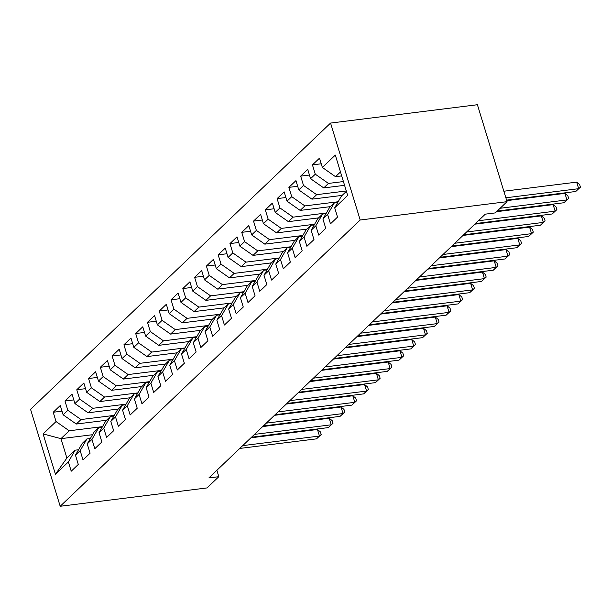 <?xml version="1.0" encoding="UTF-8"?>
<svg xmlns="http://www.w3.org/2000/svg" width="611" height="611" viewBox="0 0 611 611"><rect width="100%" height="100%" fill="white"/><g stroke="black" fill="none" stroke-linecap="round" stroke-linejoin="round"><path stroke-width="0.92" d="M330.559 123.071L30.55 409.332L60.191 506.275L360.192 220.006L330.559 123.071L477.405 104.725L507.046 201.668L360.192 220.006M92.536 434.711L60.963 438.66L43.091 433.917L55.425 474.266L68.386 461.901L71.227 471.203L78.3 464.452L75.459 455.149L80.171 450.658L83.012 459.953L90.084 453.209L87.243 443.907L91.956 439.408L94.797 448.711L101.869 441.967L99.02 432.664L103.74 428.166L106.581 437.468L113.654 430.724L110.805 421.422L115.517 416.923L118.366 426.226L125.438 419.474L122.59 410.18L127.302 405.681L130.151 414.984L137.215 408.232L134.374 398.937L139.087 394.439L141.928 403.734L149 396.99L146.159 387.687L150.871 383.189L153.712 392.491L160.785 385.747L157.944 376.445L162.656 371.946L165.497 381.249L172.569 374.505L169.728 365.202L174.441 360.704L177.282 370.006L184.354 363.262L181.505 353.96L186.225 349.461L189.066 358.764L196.139 352.012L193.29 342.718L198.002 338.219L200.851 347.522L207.916 340.77L205.075 331.468L209.787 326.977L212.636 336.271L219.7 329.528L216.859 320.225L221.572 315.727L224.413 325.029L231.485 318.285L228.644 308.983L233.356 304.484L236.197 313.787L243.27 307.043L240.429 297.74L245.141 293.242L247.982 302.544L255.054 295.8L252.213 286.498L256.925 281.999L259.767 291.302L266.839 284.55L263.99 275.255L268.703 270.757L271.551 280.059L278.624 273.308L275.775 264.005L280.487 259.515L283.336 268.809L290.401 262.066L287.56 252.763L292.272 248.265L295.121 257.567L302.185 250.823L299.344 241.521L304.057 237.022L306.898 246.325L313.97 239.581L311.129 230.278L315.841 225.78L318.682 235.082L325.755 228.338L322.913 219.036L327.626 214.537L330.467 223.84L337.539 217.088L334.691 207.793L347.659 195.421L335.317 155.072L322.356 167.445L319.515 158.142L312.442 164.886L315.291 174.188L310.571 178.687L307.73 169.384L300.658 176.128L303.507 185.431L298.794 189.929L295.945 180.627L288.881 187.378L291.722 196.673L287.01 201.172L284.161 191.869L277.096 198.621L279.937 207.923L275.225 212.414L272.384 203.119L265.311 209.863L268.153 219.166L263.44 223.664L260.599 214.362L253.527 221.106L256.368 230.408L251.656 234.907L248.814 225.604L241.742 232.348L244.591 241.65L239.871 246.149L237.03 236.847L229.957 243.59L232.806 252.893L228.094 257.391L225.245 248.089L218.18 254.84L221.022 264.135L216.309 268.634L213.46 259.331L206.396 266.083L209.237 275.385L204.525 279.876L201.683 270.581L194.611 277.325L197.452 286.628L192.74 291.126L189.899 281.824L182.826 288.568L185.668 297.87L180.955 302.369L178.114 293.066L171.042 299.81L173.883 309.113L169.171 313.611L166.329 304.309L159.257 311.052L162.106 320.355L157.386 324.853L154.545 315.551L147.472 322.303L150.321 331.597L145.609 336.096L142.76 326.801L135.695 333.545L138.537 342.847L133.824 347.346L130.975 338.043L123.911 344.787L126.752 354.09L122.04 358.588L119.198 349.286L112.126 356.03L114.967 365.332L110.255 369.831L107.414 360.528L100.341 367.272L103.183 376.575L98.47 381.073L95.629 371.771L88.557 378.522L91.406 387.817L86.686 392.315L83.844 383.013L76.772 389.765L79.621 399.067L74.909 403.558L72.06 394.263L64.987 401.007L67.836 410.309L63.124 414.808L60.275 405.505L53.21 412.249L62.001 411.15M43.091 433.917L56.052 421.552L53.21 412.249M507.046 201.668L495.261 212.911L485.302 214.155L208.863 477.932L218.822 476.687L216.867 470.294M106.482 420.269L76.283 424.042L80.996 419.543L114.28 415.388M63.124 414.808L76.283 424.042M67.836 410.309L80.996 419.543M55.425 474.266L66.889 458.044L75.138 450.177L78.567 449.749M68.386 461.901L75.138 450.177M118.267 409.026L88.068 412.799L92.78 408.301L126.065 404.146M74.909 403.558L88.068 412.799M79.621 399.067L92.78 408.301M75.459 455.149L82.21 443.426L86.922 438.935L90.352 438.499M80.171 450.658L86.922 438.935M130.044 397.784L99.845 401.557L104.565 397.058L137.849 392.896M86.686 392.315L99.845 401.557M91.406 387.817L104.565 397.058M87.243 443.907L93.995 432.183L98.707 427.685L102.136 427.257M91.956 439.408L98.707 427.685M141.828 386.542L111.63 390.307L116.342 385.816L149.634 381.654M98.47 381.073L111.63 390.307M103.183 376.575L116.342 385.816M99.02 432.664L105.779 420.941L110.492 416.442L113.921 416.015M103.74 428.166L110.492 416.442M153.613 375.291L123.414 379.064L128.127 374.566L161.419 370.411M110.255 369.831L123.414 379.064M114.967 365.332L128.127 374.566M110.805 421.422L117.556 409.698L122.276 405.2L125.706 404.772M115.517 416.923L122.276 405.2M165.398 364.049L135.199 367.822L139.911 363.324L173.203 359.169M122.04 358.588L135.199 367.822M126.752 354.09L139.911 363.324M122.59 410.18L129.341 398.456L134.053 393.958L137.49 393.53M127.302 405.681L134.053 393.958M177.182 352.807L146.984 356.58L151.696 352.081L184.988 347.926M133.824 347.346L146.984 356.58M138.537 342.847L151.696 352.081M134.374 398.937L141.126 387.214L145.838 382.715L149.275 382.287M139.087 394.439L145.838 382.715M188.967 341.564L158.768 345.337L163.481 340.839L196.765 336.676M145.609 336.096L158.768 345.337M150.321 331.597L163.481 340.839M146.159 387.687L152.91 375.964L157.623 371.473L161.052 371.037M150.871 383.189L157.623 371.473M200.752 330.322L170.553 334.095L175.265 329.596L208.55 325.434M157.386 324.853L170.553 334.095M162.106 320.355L175.265 329.596M157.944 376.445L164.695 364.721L169.407 360.223L172.837 359.795M162.656 371.946L169.407 360.223M212.529 319.079L182.33 322.845L187.05 318.346L220.334 314.191M169.171 313.611L182.33 322.845M173.883 309.113L187.05 318.346M169.728 365.202L176.48 353.479L181.192 348.98L184.621 348.553M174.441 360.704L181.192 348.98M224.313 307.829L194.115 311.602L198.827 307.104L232.119 302.949M180.955 302.369L194.115 311.602M185.668 297.87L198.827 307.104M181.505 353.96L188.257 342.236L192.977 337.738L196.406 337.31M186.225 349.461L192.977 337.738M236.098 296.587L205.899 300.36L210.612 295.861L243.904 291.707M192.74 291.126L205.899 300.36M197.452 286.628L210.612 295.861M193.29 342.718L200.041 330.994L204.754 326.495L208.191 326.068M198.002 338.219L204.754 326.495M247.883 285.345L217.684 289.118L222.396 284.619L255.688 280.464M204.525 279.876L217.684 289.118M209.237 275.385L222.396 284.619M205.075 331.468L211.826 319.744L216.538 315.253L219.975 314.825M209.787 326.977L216.538 315.253M259.667 274.102L229.469 277.875L234.181 273.377L267.465 269.214M216.309 268.634L229.469 277.875M221.022 264.135L234.181 273.377M216.859 320.225L223.611 308.502L228.323 304.003L231.752 303.575M221.572 315.727L228.323 304.003M271.452 262.86L241.253 266.625L245.966 262.134L279.25 257.972M228.094 257.391L241.253 266.625M232.806 252.893L245.966 262.134M228.644 308.983L235.395 297.259L240.108 292.761L243.537 292.333M233.356 304.484L240.108 292.761M283.229 251.61L253.03 255.383L257.75 250.884L291.035 246.729M239.871 246.149L253.03 255.383M244.591 241.65L257.75 250.884M240.429 297.74L247.18 286.017L251.892 281.518L255.322 281.091M245.141 293.242L251.892 281.518M295.014 240.367L264.815 244.14L269.527 239.642L302.819 235.487M251.656 234.907L264.815 244.14M256.368 230.408L269.527 239.642M252.213 286.498L258.965 274.774L263.677 270.276L267.106 269.848M256.925 281.999L263.677 270.276M306.798 229.125L276.6 232.898L281.312 228.399L314.604 224.245M263.44 223.664L276.6 232.898M268.153 219.166L281.312 228.399M263.99 275.255L270.742 263.532L275.462 259.033L278.891 258.606M268.703 270.757L275.462 259.033M318.583 217.883L288.384 221.656L293.097 217.157L326.389 213.002M275.225 212.414L288.384 221.656M279.937 207.923L293.097 217.157M275.775 264.005L282.526 252.282L287.239 247.791L290.676 247.356M280.487 259.515L287.239 247.791M330.368 206.64L300.169 210.413L304.881 205.915L338.173 201.752M287.01 201.172L300.169 210.413M291.722 196.673L304.881 205.915M287.56 252.763L294.311 241.04L299.023 236.541L302.46 236.113M292.272 248.265L299.023 236.541M342.152 195.398L311.954 199.163L316.666 194.672L346.292 190.968M298.794 189.929L311.954 199.163M303.507 185.431L316.666 194.672M299.344 241.521L306.096 229.797L310.808 225.299L314.237 224.871M304.057 237.022L310.808 225.299M344.566 185.324L323.738 187.921L328.451 183.422L343.42 181.559M310.571 178.687L323.738 187.921M315.291 174.188L328.451 183.422M311.129 230.278L317.88 218.555L322.593 214.056L326.022 213.629M315.841 225.78L322.593 214.056M341.686 175.907L335.515 176.678L340.48 171.943M322.356 167.445L335.515 176.678M322.913 219.036L329.665 207.312L334.377 202.814L337.807 202.386M327.626 214.537L334.377 202.814M60.191 506.275L207.037 487.929L218.822 476.687M102.503 426.631L69.211 430.786L60.963 438.66L66.889 458.044M334.691 207.793L341.442 196.07L346.406 191.335M56.052 421.552L69.211 430.786M312.442 164.886L321.241 163.786M300.658 176.128L309.456 175.036M288.881 187.378L297.672 186.279M277.096 198.621L285.895 197.521M265.311 209.863L274.11 208.763M253.527 221.106L262.325 220.006M241.742 232.348L250.541 231.248M229.957 243.59L238.756 242.498M218.18 254.84L226.971 253.741M206.396 266.083L215.187 264.983M194.611 277.325L203.41 276.225M182.826 288.568L191.625 287.468M171.042 299.81L179.84 298.71M159.257 311.052L168.056 309.96M147.472 322.303L156.271 321.203M135.695 333.545L144.486 332.445M123.911 344.787L132.709 343.688M112.126 356.03L120.925 354.93M100.341 367.272L109.14 366.18M88.557 378.522L97.355 377.422M76.772 389.765L85.571 388.665M64.987 401.007L73.786 399.907M505.855 197.781L578.701 188.684L575.753 191.495L506.572 200.133M503.854 191.228L576.7 182.131L578.701 188.684L580.45 187.157L575.753 191.495M576.7 182.131L579.648 184.537L580.45 187.157M500.126 208.267L566.916 199.927L563.968 202.737L497.186 211.078M506.733 200.645L564.915 193.374L566.916 199.927L568.665 198.399L563.968 202.737M564.915 193.374L567.863 195.78L568.665 198.399M478.39 220.754L555.132 211.169L552.184 213.98L475.442 223.565M496.544 211.689L553.131 204.616L555.132 211.169L556.881 209.642L552.184 213.98M553.131 204.616L556.079 207.022L556.881 209.642M466.605 231.997L543.347 222.412L540.399 225.222L463.657 234.807M474.808 224.176L541.346 215.866L543.347 222.412L545.096 220.884L540.399 225.222M541.346 215.866L544.302 218.264L545.096 220.884M454.821 243.239L531.562 233.654L528.622 236.465L451.873 246.05M463.023 235.418L529.561 227.109L531.562 233.654L533.319 232.134L528.622 236.465M529.561 227.109L532.517 229.507L533.319 232.134M443.036 254.482L519.778 244.896L516.837 247.715L440.096 257.292M451.239 246.661L517.777 238.351L519.778 244.896L521.534 243.377L516.837 247.715M517.777 238.351L520.732 240.757L521.534 243.377M431.251 265.732L508.001 256.146L505.053 258.957L428.311 268.542M439.454 257.903L505.992 249.594L508.001 256.146L509.75 254.619L505.053 258.957M505.992 249.594L508.948 251.999L509.75 254.619M419.474 276.974L496.216 267.389L493.268 270.199L416.526 279.785M427.669 269.145L494.215 260.836L496.216 267.389L497.965 265.861L493.268 270.199M494.215 260.836L497.163 263.242L497.965 265.861M407.69 288.216L484.431 278.631L481.483 281.442L404.742 291.027M415.885 280.396L482.43 272.078L484.431 278.631L486.18 277.104L481.483 281.442M482.43 272.078L485.378 274.484L486.18 277.104M395.905 299.459L472.647 289.874L469.699 292.684L392.957 302.269M404.108 291.638L470.646 283.328L472.647 289.874L474.396 288.346L469.699 292.684M470.646 283.328L473.594 285.727L474.396 288.346M384.12 310.701L460.862 301.116L457.922 303.927L381.172 313.512M392.323 302.88L458.861 294.571L460.862 301.116L462.619 299.596L457.922 303.927M458.861 294.571L461.817 296.977L462.619 299.596M372.336 321.944L449.077 312.366L446.137 315.177L369.395 324.762M380.538 314.123L447.076 305.813L449.077 312.366L450.834 310.839L446.137 315.177M447.076 305.813L450.032 308.219L450.834 310.839M360.551 333.194L437.3 323.609L434.352 326.419L357.611 336.004M368.754 325.365L435.292 317.056L437.3 323.609L439.049 322.081L434.352 326.419M435.292 317.056L438.247 319.461L439.049 322.081M348.774 344.436L425.516 334.851L422.568 337.662L345.826 347.247M356.969 336.608L423.507 328.298L425.516 334.851L427.265 333.323L422.568 337.662M423.507 328.298L426.463 330.704L427.265 333.323M336.989 355.678L413.731 346.093L410.783 348.904L334.041 358.489M345.184 347.858L411.73 339.54L413.731 346.093L415.48 344.566L410.783 348.904M411.73 339.54L414.678 341.946L415.48 344.566M325.205 366.921L401.946 357.336L398.998 360.146L322.257 369.731M333.4 359.1L399.945 350.79L401.946 357.336L403.695 355.808L398.998 360.146M399.945 350.79L402.893 353.189L403.695 355.808M313.42 378.163L390.162 368.578L387.214 371.389L310.472 380.974M321.623 370.342L388.161 362.033L390.162 368.578L391.911 367.058L387.214 371.389M388.161 362.033L391.116 364.439L391.911 367.058M301.635 389.413L378.377 379.828L375.437 382.639L298.687 392.224M309.838 381.585L376.376 373.275L378.377 379.828L380.134 378.301L375.437 382.639M376.376 373.275L379.332 375.681L380.134 378.301M289.851 400.656L366.592 391.071L363.652 393.881L286.91 403.466M298.053 392.827L364.591 384.518L366.592 391.071L368.349 389.543L363.652 393.881M364.591 384.518L367.547 386.923L368.349 389.543M278.066 411.898L354.815 402.313L351.867 405.124L275.126 414.709M286.269 404.07L352.807 395.76L354.815 402.313L356.564 400.785L351.867 405.124M352.807 395.76L355.762 398.166L356.564 400.785M266.289 423.14L343.031 413.555L340.083 416.366L263.341 425.951M274.484 415.32L341.03 407.01L343.031 413.555L344.78 412.028L340.083 416.366M341.03 407.01L343.978 409.408L344.78 412.028M254.504 434.383L331.246 424.798L328.298 427.608L251.556 437.193M262.699 426.562L329.245 418.252L331.246 424.798L332.995 423.278L328.298 427.608M329.245 418.252L332.193 420.651L332.995 423.278M242.72 445.625L319.461 436.04L316.513 438.858L239.772 448.436M250.922 437.804L317.46 429.495L319.461 436.04L321.21 434.52L316.513 438.858M317.46 429.495L320.408 431.901L321.21 434.52"/></g></svg>

